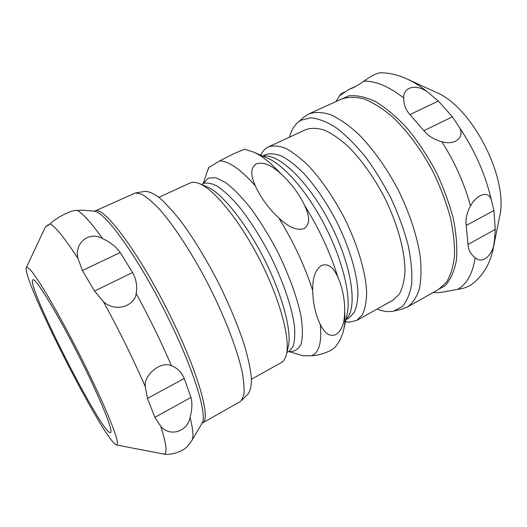 <?xml version="1.0" encoding="UTF-8"?>
<svg xmlns="http://www.w3.org/2000/svg" width="527" height="527" viewBox="0 0 527 527"><rect width="100%" height="100%" fill="white"/><g stroke="black" fill="none" stroke-linecap="round" stroke-linejoin="round"><path stroke-width="0.79" d="M81.507 361.265C101.303 400.836 113.72 432.114 110.538 432.522C103.252 436.83 25.105 283.216 32.872 279.857C35.131 276.635 58.879 315.693 81.507 361.265M289.521 137.158C291.194 130.782 293.961 125.874 297.814 122.448L300.812 120.314L310.383 117.798C317.919 118.377 326.345 121.572 335.673 127.382C345.337 134.708 355.099 144.345 364.974 156.288C374.638 169.345 383.445 183.613 391.396 199.101C398.583 214.858 404.189 230.299 408.194 245.411C411.152 259.883 412.312 272.696 411.673 283.849C410.039 293.763 406.91 301.339 402.279 306.582L393.768 311.062C388.728 312.162 383.136 311.51 376.989 309.105M345.462 321.753L348.986 322.181L356.72 320.429L392.964 300.179L399.249 294.237C402.463 288.434 404.374 280.812 404.98 271.379C405.019 251.195 397.542 223.646 384.361 197.138C373.735 177.125 361.917 160.478 348.9 147.191C340.475 139.49 332.478 133.858 324.895 130.301C317.735 127.975 311.483 127.712 306.141 129.504L268.427 146.875C265.107 148.449 262.538 151.223 260.727 155.201M433.102 292.498L438.023 292.663L443.121 292.037L457.726 289.369C462.937 288.658 467.502 287.09 471.434 284.666C483.101 275.726 490.4 263.467 493.325 247.907L499.464 217.308C509.28 179.299 472.33 106.671 435.829 92.218L407.483 79.169C398.544 75.012 389.578 72.871 380.58 72.752C376.607 73.167 371.041 75.974 363.88 81.171C359.44 84.287 355.718 86.54 352.708 87.937L348.788 89.498L340.093 95.446L340.099 94.952C340.363 94.373 341.812 93.398 344.441 92.008M393.768 311.062L401.897 309.191L407.246 307.129C412.516 303.374 416.534 297.432 419.294 289.31C421.205 279.975 421.501 268.875 420.177 255.997C416.995 235.707 409.393 212.631 398.3 190.043C386.574 167.777 372.398 148.041 357.873 133.522C348.242 124.873 339.098 118.575 330.429 114.622C322.234 112.073 315.067 111.823 308.934 113.872L304.112 116.981L297.814 122.448M423.873 130.709L409.927 114.596C405.698 109.926 403.642 104.379 403.748 97.969C403.129 86.626 417.265 83.068 429.228 93.384L438.365 101.052L452.423 116.803L458.694 126.454C465.361 135.255 457.113 146.025 441.889 141.75C434.32 139.76 428.313 136.085 423.873 130.709L452.423 116.803M468.009 244.475L466.197 225.516C465.394 219.192 466.817 212.684 470.473 205.991C476.52 194.726 488.832 189.338 491.493 200.616L493.885 210.497L495.275 229.423L494.458 240.305C493.951 253.566 483.279 265.009 475.176 257.723C470.749 254.376 468.358 249.956 468.009 244.475L495.275 229.423M241.182 400.83L248.184 393.867C250.45 390.731 251.524 385.448 251.399 378.017C250.529 369.387 248.342 358.933 244.844 346.667C238.487 326.714 229.522 305.093 217.941 281.8C205.932 258.717 193.732 238.738 181.347 221.86C173.495 211.801 166.334 203.883 159.872 198.099C153.937 193.626 149.036 191.38 145.169 191.367L135.413 192.928L141.704 194.226C146.928 197.19 153.093 202.473 160.201 210.075C175.03 227.091 193.172 255.068 209.212 286.24C224.963 317.557 236.893 348.69 241.913 370.698C243.869 380.916 244.515 389.012 243.836 394.98L241.182 400.83L239.963 401.758L202.447 422.977C211.175 420.078 199.272 375.231 172.079 319.593C141.025 255.061 102.89 204.133 94.708 211.189L135.413 192.928M114.8 443.839C97.66 428.682 21.535 277.373 26.35 267.584C27.259 266.919 29.314 268.546 32.529 272.466C36.396 277.742 41.251 285.206 47.107 294.863C56.745 311.24 67.252 330.508 78.628 352.668C89.847 374.914 99.234 394.749 106.79 412.18C111.151 422.601 114.326 430.928 116.309 437.16C117.587 442.061 117.686 444.683 116.619 445.025L114.8 443.839M184.226 378.478L190.919 397.444C192.447 403.023 192.164 409.703 190.082 417.489C187.889 431.007 170.274 437.693 160.709 426.257L154.879 417.344L147.461 398.419L145.235 386.554C143.621 375.382 160.504 360.567 171.433 365.718C177.335 367.984 181.598 372.233 184.226 378.478L147.461 398.419M120.215 252.538L132.56 272.538C136.269 279.284 137.468 286.266 136.157 293.486C135.083 305.443 115.881 313.143 103.378 301.609L94.517 291.062L82.436 270.522L78.022 258.605C73.918 243.685 88.648 230.549 102.574 238.612C110.354 242.216 116.23 246.86 120.215 252.538L82.436 270.522M116.619 445.025L163.877 454.063C168.732 455.137 180.913 453.174 187.375 446.395L191.848 440.585C193.758 437.423 193.172 429.729 190.082 417.489M94.708 211.189L81.975 210.148L77.179 210.398C70.974 209.66 54.525 218.942 50.111 223.968L46.304 226.043L45.302 227.124L26.35 267.584M280.739 173.66C290.884 182.882 298.829 193.462 304.566 205.392C307.768 212.612 311.951 222.684 304.25 228.54C294.402 231.551 285.291 223.83 278.875 218.092C268.434 208.264 260.575 197.48 255.299 185.748C252.328 178.653 248.731 169.134 256.372 163.825C265.924 161.137 274.481 168.225 280.739 173.66C270.72 162.797 261.708 155.623 253.704 152.145L244.449 149.187L232.974 154.095L219.739 160.88L208.712 167.606M337.787 276.978C342.431 287.439 344.73 298.829 344.684 311.141C344.48 318.611 343.973 328.591 336.147 334.513C327.715 337.708 323.407 330.324 320.35 324.553C315.535 314.751 312.979 303.361 312.689 290.39C312.728 282.564 313.084 271.589 321.437 265.483C330.429 262.492 334.803 270.865 337.787 276.978C330.258 252.644 319.184 228.777 304.566 205.392M288.691 351.496L302.696 355.672L311.615 355.771C315.68 355.824 328.888 353.07 334.915 347.365C339.441 342.082 342.398 336.035 343.795 329.23C344.895 324.303 345.192 318.275 344.684 311.141M356.72 320.429L362.312 314.836C365.053 309.224 366.496 301.747 366.647 292.393C365.804 272.34 357.629 244.574 344.171 217.579C333.387 197.177 321.641 180.076 308.941 166.282C300.759 158.252 293.071 152.31 285.865 148.443C279.112 145.834 273.302 145.314 268.427 146.875M345.916 319.698L348.841 318.077L354.025 312.854C356.542 307.597 357.84 300.568 357.912 291.78C356.996 272.927 349.217 246.84 336.555 221.452C326.417 202.263 315.409 186.15 303.519 173.119C295.864 165.524 288.677 159.885 281.945 156.203C275.641 153.7 270.219 153.179 265.694 154.635L262.657 156.038M251.465 379.236L281.28 362.583C283.71 361.232 285.423 358.525 286.418 354.454C290.423 338.775 280.061 299.586 260.075 260.358C240.134 221.116 214.568 189.661 199.535 183.666C195.662 182.072 192.46 181.868 189.937 183.034L158.923 197.329M286.418 354.454L288.295 346.568C292.096 331.575 282.485 294.922 263.895 258.421C245.338 221.9 221.366 192.546 207.012 186.795L199.535 183.666M407.246 307.129L438.523 289.435L446.395 282.301C450.578 275.522 453.279 266.741 454.505 255.957C454.768 244.159 453.325 231.089 450.17 216.742C446.033 201.973 440.401 187.138 433.273 172.25C421.712 150.36 407.47 131.098 392.668 117.053C382.819 108.714 373.386 102.712 364.368 99.043C355.797 96.757 348.222 96.751 341.648 99.01L308.934 113.872M438.365 101.052L409.927 114.596M493.885 210.497L466.197 225.516M491.493 200.616C485.617 174.668 474.689 149.945 458.694 126.454M493.325 247.907L494.458 240.305M429.228 93.384C421.811 87.159 414.558 82.423 407.483 79.169M457.726 289.369C466.889 284.06 472.706 273.513 475.176 257.723M470.473 205.991C464.458 183.771 454.933 162.362 441.889 141.75M403.748 97.969C388.867 86.421 375.573 80.822 363.88 81.171M354.671 86.968L351.048 88.608M435.691 291.036L445.328 285.529C450.651 279.494 454.346 271.056 456.422 260.206C457.41 248.098 456.408 234.39 453.418 219.067C449.267 203.178 443.345 187.171 435.664 171.031C427.147 155.327 417.687 141.117 407.292 128.404C396.673 116.968 386.179 108.081 375.81 101.751C365.824 97.04 356.825 95.058 348.808 95.809L338.683 100.354M154.879 417.344L190.919 397.444M94.517 291.062L132.56 272.538M160.709 426.257C166.512 444.399 167.573 453.668 163.877 454.063M103.378 301.609C119.247 330.6 133.199 358.92 145.235 386.554M50.111 223.968C55.355 226.485 64.663 238.033 78.022 258.605M77.179 210.398C82.851 213.382 91.316 222.789 102.574 238.612M136.157 293.486C149.503 317.926 161.269 342.01 171.433 365.718M46.975 225.885L48.405 225.24M94.056 211.34L94.056 211.34C104.524 210.286 140.544 260.582 169.635 320.95C194.878 372.596 207.631 416.027 201.946 423.418L191.848 440.585M288.816 351.423L289.896 351.608C294.975 351.608 298.763 348.94 301.253 343.604C302.847 336.707 302.735 327.392 300.917 315.666C296.932 296.629 288.388 273.302 276.701 249.976C268.474 234.693 259.844 220.826 250.812 208.369C241.88 197.203 233.547 188.633 225.833 182.665L215.839 177.718L208.264 178.139L203.396 183.515M311.615 355.771C318.987 352.82 321.898 342.418 320.35 324.553M312.689 290.39C304.744 265.937 293.473 241.84 278.875 218.092M255.299 185.748C240.701 169.444 228.85 161.157 219.739 160.88M209.015 167.276L207.526 170.741L208.718 167.586M343.795 329.23L347.161 314.099C351.232 296.563 342.952 261.155 325.581 227.038C308.236 192.908 284.488 165.366 267.92 158.331L253.704 152.145M346.035 319.171C357.912 308.822 352.299 266.767 330.692 224.436C309.204 182.052 278.513 152.744 263.157 156.255M289.106 351.305L292.893 346.753C294.626 341.819 295.16 335.04 294.494 326.404C292.116 307.781 283.203 281.385 270.114 255.252C259.732 235.45 248.863 218.626 237.512 204.779C230.273 196.657 223.606 190.51 217.506 186.334C211.88 183.363 207.183 182.414 203.435 183.495L203.666 183.35M355.956 86.263L348.788 89.498M335.982 101.586L339.862 95.328M46.304 226.043L49.011 224.825M201.946 423.418L202.447 422.977M203.264 183.574L207.526 170.741M203.435 183.495L201.386 184.443M288.855 351.404L286.886 352.497"/></g></svg>
